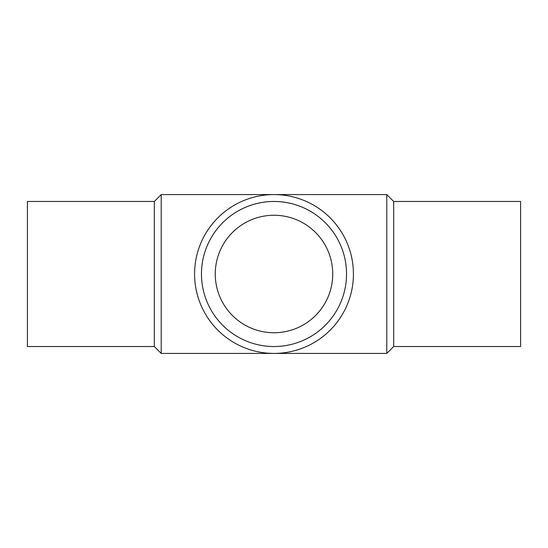 <?xml version="1.0" encoding="UTF-8"?>
<svg xmlns="http://www.w3.org/2000/svg" width="548" height="548" viewBox="0 0 548 548"><rect width="100%" height="100%" fill="white"/><g stroke="black" fill="none" stroke-linecap="round" stroke-linejoin="round"><path stroke-width="0.82" d="M386.785 194.581L386.785 353.419L161.215 353.419L161.215 194.581L386.785 194.581L393.676 201.472L393.676 346.528L386.785 353.419M194.581 274A79.419 79.419 0 0 1 313.709 205.219A79.419 79.419 0 0 1 313.709 342.781A79.419 79.419 0 0 1 194.581 274M201.472 274A72.528 72.528 0 0 1 310.264 211.186A72.528 72.528 0 0 1 310.264 336.815A72.528 72.528 0 0 1 201.472 274M215.254 274A58.746 58.746 0 0 1 303.373 223.125A58.746 58.746 0 0 1 303.373 324.875A58.746 58.746 0 0 1 215.254 274M393.676 201.472L520.6 201.472L520.6 346.528L393.676 346.528M161.215 194.581L154.324 201.472L154.324 346.528L161.215 353.419M154.324 201.472L27.4 201.472L27.4 346.528L154.324 346.528"/></g></svg>
